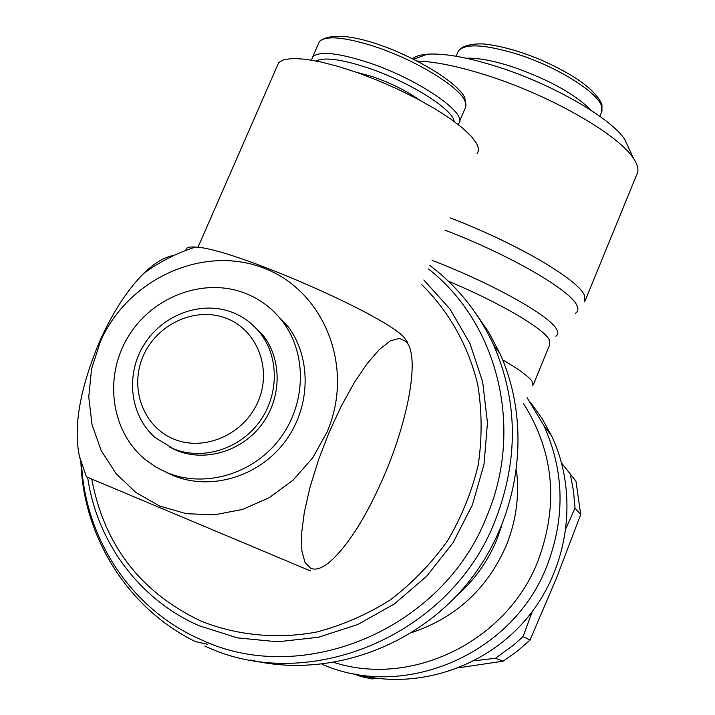 <?xml version="1.0" encoding="UTF-8"?>
<svg xmlns="http://www.w3.org/2000/svg" width="715" height="715" viewBox="0 0 715 715"><rect width="100%" height="100%" fill="white"/><g stroke="black" fill="none" stroke-linecap="round" stroke-linejoin="round"><path stroke-width="1.07" d="M87.659 477.361C96.874 541.872 139.255 599.814 199.431 625.848L237.407 637.878L277.581 641.793L318.3 637.306L357.849 624.49L394.519 603.835L426.721 576.174L453.06 542.694L472.427 504.853L484.028 464.276L487.46 422.726L482.67 381.935L469.996 343.584L450.075 309.166L423.834 279.994M91.77 479.122C104.113 544.794 140.381 592.065 200.575 620.915C236.594 635.394 276.482 639.38 316.11 632.158C342.271 625.357 366.992 614.605 390.292 599.903C412.296 583.154 431.368 563.456 447.527 540.817C461.649 516.9 471.891 491.562 478.246 464.83C482.214 437.786 482.053 411.08 477.754 384.715C468.486 346.024 449.092 311.597 421.841 284.731M250.616 660.017C327.095 678.562 415.031 648.103 467.735 583.065C520.449 518.009 532.523 425.416 499.991 353.702L488.747 332.287L475.153 312.535M355.435 674.048C416.13 690.601 486.182 667.935 527.876 617.125C569.569 566.307 578.578 492.832 551.578 435.828L541.997 418.373L530.423 402.331M376.993 678.329L371.818 678.937L360.995 676.497L363.765 676.068M351.95 673.369L360.995 676.497M417.015 61.016C436.132 61.633 460.612 66.808 490.463 76.541C553.133 96.883 619.145 135.332 633.562 158.533C638.003 165.228 639.058 170.599 636.716 174.666L585.326 300.246M444.828 230.096C509.679 254.808 570.901 290.406 576.907 305.493C578.596 309.005 578.113 311.579 575.441 313.233M432.092 260.367C492.403 283.399 550.47 316.119 556.744 329.508C558.46 332.591 558.147 334.826 555.805 336.202M412.394 58.71C415.46 56.262 420.42 54.76 427.284 54.206C444.569 53.071 468.656 57.477 499.526 67.416C554.313 85.094 611.924 118.824 624.892 139.738L628.601 147.791M466.18 58.21C477.79 57.745 493.279 60.632 512.637 66.87C548.959 79.624 575.2 94.166 591.359 110.494M527.491 77.729L534.346 80.589M173.924 255.469C164.879 256.703 154.815 262.691 143.733 273.434C127.341 289.798 112.621 312.5 99.555 341.538C79.919 388.647 73.225 426.962 79.463 456.483L80.071 458.673M79.463 456.483L86.39 476.789L310.524 570.954M310.855 568.389L305.028 562.508L301.846 550.836L301.569 533.81L304.331 512.199L310.042 487.165L318.416 460.129L328.98 432.682L341.091 406.478L354.032 383.061L367.018 363.738L379.325 349.492L390.274 340.948L399.354 338.347L406.174 341.573L408.185 344.38C418.65 362.165 407.711 419.964 385.278 473.044C367.179 515.479 348.571 545.214 329.454 562.24C322.027 568.273 315.824 570.32 310.855 568.389M407.63 343.066L404.869 338.409C389.291 316.825 231.043 247.622 195.427 247.095C188.68 246.595 185.543 247.685 186.007 250.366M327.166 431.842L312.723 457.815L293.087 480.149L269.296 497.658L242.608 509.42L214.464 514.836L186.338 513.683L159.704 506.086L135.904 492.501L116.107 473.696L101.253 450.682L92.012 424.656L88.758 396.923L91.592 368.824L100.314 341.725C127.395 279.377 202.211 244.753 262.709 267.714C323.582 289.718 355.194 366.572 327.166 431.842M276.937 66.629L278.779 62.42L284.284 59.542L293.347 58.451L305.716 59.265L320.99 61.991L338.597 66.549L357.84 72.796L377.922 80.482L397.996 89.277L417.229 98.822L434.818 108.707L450.048 118.511L462.364 127.851L471.328 136.359L476.708 143.724C478.827 147.817 478.952 151.071 477.075 153.475M311.481 60.123L312.848 56.646C319.659 50.935 337.864 52.812 367.474 62.277C418.159 78.739 469.335 114.168 458.485 123.766L457.984 124.321M316.209 60.989C324.047 56.977 340.903 59.148 366.795 67.523C408.301 81.117 453.042 109.154 454.168 121.452M355.507 71.983L372.47 76.612C390.989 83.083 406.71 90.912 419.625 100.1M232.232 312.33C201.183 300.309 162.466 314.698 143.974 344.773C125.268 374.714 129.898 415.603 155.11 437.517L173.2 448.698C201.952 460.63 238.765 449.583 258.83 422.681C279.02 395.887 279.404 357.429 260.189 333.02C252.708 323.564 243.386 316.673 232.232 312.33M226.217 318.255C195.597 306.252 157.059 323.868 143.286 355.873C129.075 387.7 143.063 426.739 173.879 439.108C204.481 451.96 244.333 434.282 258.115 401.437C272.352 368.761 257.043 329.785 226.217 318.255M169.75 447.17L176.551 450.432C205.16 462.301 241.795 451.326 261.744 424.567C281.835 397.906 282.202 359.645 263.066 335.353L251.358 323.752M272.862 310.668L288.252 326.755C312.124 359.037 310.659 408.658 284.052 442.925C257.606 477.298 210.013 490.999 172.941 475.457L166.095 472.257M244.637 293.034C203.239 277.188 151.875 296.85 127.922 337.123C103.648 377.189 110.905 431.529 145.431 459.718L155.7 466.949L166.953 472.615C204.329 488.291 252.368 474.456 279.065 439.752C305.931 405.164 307.432 355.096 283.372 322.536C273.228 308.925 260.323 299.093 244.637 293.034M566.137 528.081L575.012 508.061L573.484 490.803L570.195 473.902L575.977 481.222L580.705 514.586L556.556 577.89L530.065 640.032L517.124 651.329L503.11 661.187L458.923 667.756M474.054 660.821L495.432 658.274L513.701 645.001L523.058 636.591L532.291 611.504M570.195 473.902L561.606 463.079M530.065 640.032L523.058 636.591M495.432 658.274L503.11 661.187M575.012 508.061L580.705 514.586M81.537 463.517C85.094 538.779 131.337 609.484 200.942 639.63C302.919 688.116 443.675 628.896 487.094 515.569C524.318 427.391 497.354 322.608 428.473 268.965M204.785 646.02C308.344 695.355 451.335 635.295 495.343 520.198C518.598 459.763 518.018 401.347 493.6 344.97L493.6 344.97C478.728 312.884 457.502 286.402 429.921 265.524M411.956 632.489C456.063 617.644 487.55 588.543 506.408 545.205C516.114 520.967 519.492 496.147 516.534 470.747M456.697 595.702C474.376 580.231 487.71 561.641 496.693 539.923L501.474 526.356M334.111 662.501C412.341 687.651 507.328 640.98 538.136 560.605C558.817 504.468 553.964 452.139 523.568 403.6M322.108 664.244C404.368 700.906 513.549 654.064 547.1 565.494C565.359 517.428 564.296 470.81 543.892 425.64L527.089 397.683M449.994 217.834C516.373 243.091 578.614 279.735 584.468 295.483L584.664 301.855M448.68 281.308C499.982 302.838 543.194 328.274 549.165 339.536L549.737 344.702L533.31 384.733M502.654 359.877C518.679 369.146 528.474 376.269 532.032 381.256L532.863 385.805M457.484 53.026L458.404 50.854C465.42 43.222 485.262 44.384 517.901 54.349C557.798 67.04 598.455 92.771 601.744 106.651L601.342 112.773L599.876 116.313M318.121 44.527L319.516 41.318C326.424 35.357 344.684 37.064 374.303 46.421C414.369 59.434 458.324 86.041 464.714 100.449L465.912 103.8L465.858 106.651L459.513 121.344M499.991 353.702L493.6 344.97M551.578 435.828L543.892 425.64M624.892 139.738L633.562 158.533M456.107 56.253L458.404 50.854C463.535 43.91 479.139 43.052 488.05 44.464C503.575 46.672 520.806 51.641 539.736 59.39C574.762 74.771 595.506 89.831 601.958 104.56L601.923 111.469M195.427 247.095C176.739 253.03 159.508 261.806 143.733 273.434M197.939 247.354L278.779 62.42M312.848 56.646L319.516 41.318C347.061 19.761 453.739 73.091 464.83 97.794L465.876 106.598M288.252 326.755L283.372 322.536M263.066 335.353L260.189 333.02M408.185 344.38L406.406 340.295M427.284 54.206L413.565 59.282M207.761 644.322L195.347 641.57C127.368 608.277 83.163 536.348 80.875 461.372"/></g></svg>

